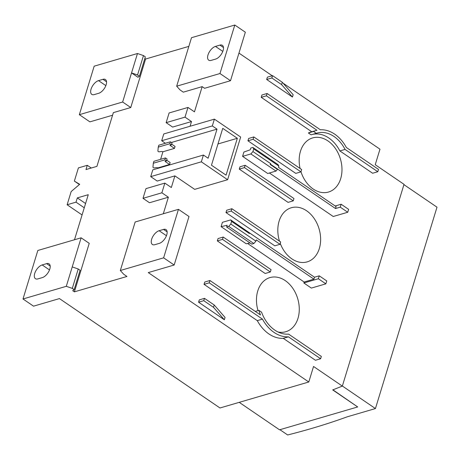 <?xml version="1.0" encoding="UTF-8"?>
<svg xmlns="http://www.w3.org/2000/svg" width="460" height="460" viewBox="0 0 460 460"><rect width="100%" height="100%" fill="white"/><g stroke="black" fill="none" stroke-linecap="round" stroke-linejoin="round"><path stroke-width="0.69" d="M300.978 171.758A28.204 20.723 73.7 0 0 328.492 192.044A28.204 20.723 73.7 0 0 340.682 178.675A28.204 20.723 73.7 0 0 335.501 148.609A28.204 20.723 73.7 0 0 312.656 137.908A28.204 20.723 73.7 0 0 300.466 151.271A28.204 20.723 73.7 0 0 300.081 168.469M279.49 241.172A28.204 20.723 -106.3 0 1 279.116 221.116A28.204 20.723 -106.3 0 1 291.301 207.753A28.204 20.723 -106.3 0 1 314.145 218.454A28.204 20.723 -106.3 0 1 319.332 248.521A28.204 20.723 -106.3 0 1 307.142 261.884A28.204 20.723 -106.3 0 1 280.249 243.386M258.008 310.58A28.204 20.723 -106.3 0 1 257.761 290.956A28.204 20.723 -106.3 0 1 269.951 277.593A28.204 20.723 -106.3 0 1 292.796 288.293A28.204 20.723 -106.3 0 1 297.976 318.36A28.204 20.723 -106.3 0 1 285.786 331.723A28.204 20.723 -106.3 0 1 278.041 331.993M279.921 429.697L287.655 434.97A909.719 411.205 -163 0 0 311.707 428.433A909.719 411.205 -163 0 0 347.306 416.789L375.435 408.56L437 207.184L403.932 184.65M342.361 386.026L375.435 408.56M332.919 389.827L357.69 406.945L279.53 429.812L239.229 402.35M224.348 319.757L225.061 317.434L214.205 304.986L213.492 307.315L224.348 319.757L198.582 302.203L203.763 300.685L204.476 298.356L214.205 304.986M204.476 298.356L199.295 299.874L198.582 302.203M231.874 208.725L226.694 210.243L225.981 212.572L274.787 245.824L279.967 244.312L231.161 211.054L231.874 208.725L280.68 241.983L279.967 244.312M209.933 280.508L204.752 282.026L204.039 284.355L257.289 320.637A34.345 25.237 73.7 0 0 283.268 338.341L315.439 360.266L320.62 358.748L288.449 336.829A34.345 25.237 -106.3 0 1 262.47 319.125L209.219 282.837L209.933 280.508L260.492 314.968A34.345 25.237 -106.3 0 1 258.859 310.333L261.573 312.185A31.613 23.23 73.7 0 0 288.587 334.109L321.327 356.419L320.62 358.748M223.215 237.049L218.034 238.567L217.321 240.896L265.161 273.493L270.342 271.975L222.502 239.378L223.215 237.049L271.049 269.646L270.342 271.975M247.589 243.466L304.158 282.02L303.859 282.986L311.345 288.086L325.853 283.843L318.366 278.743L319.257 275.833L326.744 280.933L325.853 283.843M249.993 242.92L246.226 243.783L221.087 226.653L222.41 222.329L230.702 219.903L256.03 237.36M292.439 97.043L266.673 79.482L267.386 77.153L272.567 75.641L271.854 77.964L281.583 84.594L292.439 97.043L293.152 94.714L282.296 82.271L272.567 75.641M293.25 200.853L288.069 202.371L239.269 169.113L239.982 166.784L245.163 165.267L244.45 167.595L293.25 200.853L293.963 198.524L245.163 165.267M339.871 150.932L345.058 149.419L377.798 171.73L372.617 173.248L339.871 150.932A31.613 23.23 73.7 0 0 312.323 134.464M316.261 133.314L311.081 134.826L308.367 132.974A34.345 25.237 -106.3 0 1 310.931 132.014L316.112 130.502A34.345 25.237 73.7 0 0 313.547 131.462L316.261 133.314A31.613 23.23 -106.3 0 1 316.877 133.118A31.613 23.23 -106.3 0 1 345.058 149.419M311.759 131.773L261.217 97.33L261.93 95.001L267.111 93.489L266.397 95.818L316.963 130.272A34.345 25.237 73.7 0 0 316.112 130.502M300.943 171.867L295.763 173.386L247.928 140.789L248.641 138.46L253.822 136.942L253.109 139.271L300.943 171.867L301.656 169.544L253.822 136.942M242.581 156.365L250.867 153.939L252.942 151.564L253.742 148.948L252.856 147.441L250.78 148.045L250.251 149.793L243.903 152.041L242.581 156.365L267.714 173.495L276 171.068L277.455 169.406L270.129 164.415L270.578 164.283L335.518 208.541L340.256 207.155L347.737 212.255L333.235 216.499L269.399 173M174.167 265.017L163.628 257.836L120.33 270.503L135.159 222.002L178.457 209.334L188.997 216.516L174.167 265.017L148.264 272.596L308.792 381.995L313.542 366.476L342.338 386.101L404.024 184.333L375.228 164.709L379.971 149.189L283.067 83.151M163.311 213.768L168.366 197.219L161.88 192.797L143.008 198.323L145.975 188.623L164.847 183.097L161.88 192.797M214.394 119.14L212.313 125.931L161.69 140.743L163.766 133.952L214.394 119.14L240.66 137.04L227.614 179.722L194.678 189.359L174.892 175.881L171.333 187.519L164.847 183.097M191.498 121.555L172.626 127.081L166.14 122.659L185.012 117.139L191.498 121.555L190.06 126.258M185.012 117.139L187.979 107.439L169.107 112.959L166.14 122.659M202.176 86.635L183.304 92.161L180.061 89.947L176.674 86.198L219.972 73.531L230.512 80.713L204.608 88.291L202.176 86.635L194.465 111.855L187.979 107.439M272.199 75.745L238.958 53.096M120.33 270.503L123.711 274.252L126.954 276.466L74.405 291.841L72.703 290.68L74.169 289.656L72.3 288.385L66.297 286.315L23 298.983L33.54 306.164L59.443 298.586L219.978 407.98L308.792 381.995M74.491 239.752L88.268 194.689L77.314 197.892L76.009 202.158L67.131 204.757L71.162 191.567L79.689 184.305L74.365 181.09L79.419 184.535M188.853 46.374L145.584 59.029L130.755 107.531L113.361 112.625L96.928 166.359L85.974 169.567L87.279 165.301L78.401 167.9L74.365 181.09M342.338 386.101L332.701 389.913L357.69 406.945M74.405 291.841L89.234 243.334L81.127 237.814L72.231 266.915L78.234 268.985L80.097 270.256L74.169 289.656M143.008 198.323L149.494 202.739L168.366 197.219M227.614 179.722L201.342 161.822L203.418 155.031L152.795 169.843L150.719 176.634L157.205 181.056L174.892 175.881M156.233 167.647A2.277 1.029 17 0 1 158.004 167.865L169.55 164.49L165.008 161.391L166.486 160.96L164.864 159.856L153.312 163.237L152.956 167.308L153.905 167.958L156.233 167.647M72.3 288.385L78.234 268.985M42.17 264.931L46.609 263.632A8.188 4.14 124.3 0 1 49.088 263.85A8.188 4.14 124.3 0 1 49.024 271.015A8.188 4.14 124.3 0 1 42.343 277.598L37.898 278.898A8.188 4.14 124.3 0 1 35.426 278.68A8.188 4.14 124.3 0 1 35.489 271.515A8.188 4.14 124.3 0 1 42.17 264.931L49.502 269.928M66.297 286.315L72.231 266.915M23 298.983L37.829 250.481L81.127 237.814M159.114 230.719L163.553 229.419A8.188 4.14 124.3 0 1 166.031 229.638A8.188 4.14 124.3 0 1 165.968 236.802A8.188 4.14 124.3 0 1 159.281 243.386L154.842 244.685A8.188 4.14 124.3 0 1 152.369 244.467A8.188 4.14 124.3 0 1 152.433 237.302A8.188 4.14 124.3 0 1 159.114 230.719L166.445 235.715M178.457 209.334L163.628 257.836M150.719 176.634L201.342 161.822M237.337 138.293L222.743 128.351L211.473 165.209L226.067 175.156L237.337 138.293L217.971 143.963M203.418 155.031L208.121 158.234L217.016 129.133L171.373 142.491M212.313 125.931L217.016 129.133M283.268 338.341L288.449 336.829M257.289 320.637L262.47 319.125M204.039 284.355L209.219 282.837M255.248 311.391L258.859 310.333M225.981 212.572L231.161 211.054M217.321 240.896L222.502 239.378M213.492 307.315L203.763 300.685M230.702 219.903L231.587 221.409L249.4 233.548L249.136 233.093L249.579 232.961L314.519 277.219L319.257 275.833M304.158 282.02L313.927 279.157L256.306 239.896L255.921 241.155L253.851 243.53L251.775 244.133L226.642 227.004L227.177 225.262L221.087 226.653M249.4 233.548L249.579 232.961M231.587 221.409L230.788 224.026L255.921 241.155M314.519 277.219L313.927 279.157M230.788 224.026L228.718 226.4L226.642 227.004M228.718 226.4L253.851 243.53M77.314 197.892L85.571 203.515M67.131 204.757L82.076 214.946M76.009 202.158L84.266 207.782M162.926 151.765A2.277 1.029 -163 0 0 161.155 151.541L158.827 151.857L157.878 151.208L158.234 147.131L169.792 143.756L171.413 144.86L169.93 145.291L174.472 148.385L162.926 151.765L160.609 159.333M166.715 160.212L170.142 162.547L169.55 164.49M157.849 168.366L158.004 167.865M174.472 148.385L175.064 146.447L171.637 144.112M164.864 159.856L165.462 157.918L153.905 161.293L153.312 163.237M165.462 157.918L167.083 159.022L166.486 160.96M303.859 282.986L318.366 278.743M161.69 140.743L165.399 143.273M171.413 144.86L172.005 142.916L170.384 141.812L158.832 145.193L158.234 147.131M139.415 76.251L145.343 56.85L143.48 55.579L137.546 74.98L131.543 72.91L137.948 77.274L139.415 76.251L137.546 74.98M144.831 58.523L145.584 59.029M230.512 80.713L245.341 32.212L234.801 25.03L191.504 37.697L176.674 86.198M137.477 53.509L94.173 66.177L79.35 114.678L122.647 102.011L137.477 53.509L143.48 55.579M94.248 94.593L98.687 93.294A8.188 4.14 -55.7 0 0 105.369 86.71A8.188 4.14 -55.7 0 0 105.438 79.545A8.188 4.14 -55.7 0 0 102.959 79.327L98.52 80.626A8.188 4.14 -55.7 0 0 91.839 87.21A8.188 4.14 -55.7 0 0 91.776 94.375A8.188 4.14 -55.7 0 0 94.248 94.593M211.192 60.381L215.631 59.081A8.188 4.14 -55.7 0 0 222.312 52.497A8.188 4.14 -55.7 0 0 222.375 45.333A8.188 4.14 -55.7 0 0 219.903 45.114L215.458 46.414A8.188 4.14 -55.7 0 0 208.777 52.992A8.188 4.14 -55.7 0 0 208.713 60.162A8.188 4.14 -55.7 0 0 211.192 60.381M219.972 73.531L234.801 25.03M130.755 107.531L122.647 102.011M112.562 115.224L89.89 121.86L79.35 114.678M377.798 171.73L378.505 169.401L346.34 147.476A34.345 25.237 73.7 0 0 320.361 129.777L267.111 93.489M261.217 97.33L266.397 95.818M308.367 132.974L313.547 131.462M239.269 169.113L244.45 167.595M247.928 140.789L253.109 139.271M266.673 79.482L271.854 77.964M281.583 84.594L282.296 82.271M335.518 208.541L336.11 206.603L278.49 167.336L278.875 166.077L277.989 164.571L252.856 147.441M270.129 164.415L270.75 163.702L270.578 164.283M253.742 148.948L278.875 166.077M252.942 151.564L270.75 163.702M250.867 153.939L276 171.068M87.279 165.301L91.27 168.015M169.792 143.756L170.384 141.812M347.737 212.255L348.628 209.346L341.142 204.246L340.256 207.155M335.202 205.982L341.142 204.246M50.197 266.075L46.609 263.632M167.135 231.857L163.553 229.419M106.542 81.771L102.959 79.327M105.852 85.623L98.52 80.626M223.485 47.552L219.903 45.114M222.795 51.405L215.458 46.414"/></g></svg>
